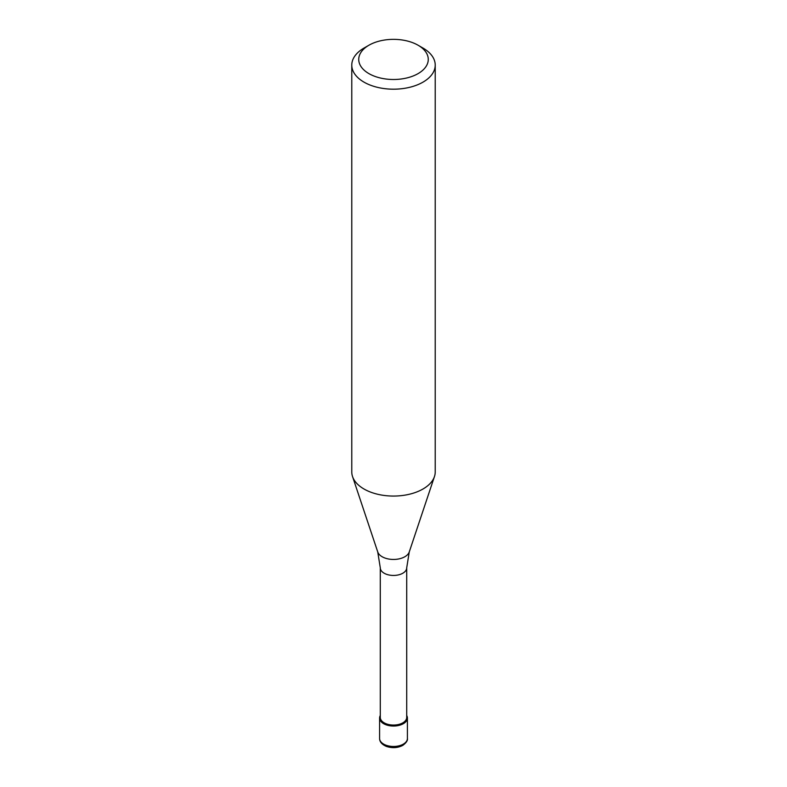 <?xml version="1.0" encoding="UTF-8"?>
<svg xmlns="http://www.w3.org/2000/svg" width="787" height="787" viewBox="0 0 787 787"><rect width="100%" height="100%" fill="white"/><g stroke="black" fill="none" stroke-linecap="round" stroke-linejoin="round"><path stroke-width="1.18" d="M403.337 723.686A13.91 8.027 180 0 1 388.178 725.427A13.91 8.027 180 0 1 379.59 718.01A13.91 8.027 180 0 1 380.288 715.501A13.91 8.027 0 0 0 386.21 724.847A13.91 8.027 0 0 0 403.337 723.686A13.91 8.027 0 0 0 406.712 715.501A13.91 8.027 180 0 1 407.41 718.01A13.91 8.027 180 0 1 403.337 723.686M380.288 717.439A13.212 7.624 0 0 0 388.444 724.483A13.212 7.624 0 0 0 402.846 722.83A13.212 7.624 0 0 0 406.712 717.439L406.712 567.811A13.212 7.624 180 0 1 402.846 573.211A13.212 7.624 180 0 1 388.444 574.864A13.212 7.624 180 0 1 380.288 567.811L380.288 717.439M351.779 65.105L351.779 471.974A41.721 24.082 0 0 0 352.537 476.538A41.721 24.082 0 0 0 381.272 495.003A41.721 24.082 0 0 0 423.003 489.002A41.721 24.082 0 0 0 434.463 476.538A41.721 24.082 0 0 0 435.221 471.974L435.221 65.105A41.721 24.082 180 0 1 423.003 82.133A41.721 24.082 180 0 1 377.534 87.357A41.721 24.082 180 0 1 351.779 65.105A41.721 24.082 180 0 1 363.997 48.066L368.916 45.233A34.766 20.069 180 0 1 418.084 45.233A34.766 20.069 180 0 1 418.084 73.614A34.766 20.069 180 0 1 368.916 73.614A34.766 20.069 180 0 1 368.916 45.233L363.997 48.066M418.084 45.233L423.003 48.066A41.721 24.082 180 0 1 435.221 65.105M379.59 738.442A13.91 8.027 0 0 0 388.178 745.86A13.91 8.027 0 0 0 403.337 744.128A13.91 8.027 0 0 0 407.41 738.442C407.823 740.478 406.269 742.8 402.757 745.397C397.671 748.004 392.201 748.339 386.358 746.401C381.843 744.423 379.58 741.777 379.59 738.442L379.59 718.01M380.288 567.811L377.74 551.943A16.055 9.267 0 0 0 388.798 559.045A16.055 9.267 0 0 0 404.852 556.734A16.055 9.267 0 0 0 409.26 551.943L406.712 567.811M407.41 718.01L407.41 738.442M409.26 551.943L434.463 476.538M377.74 551.943L352.537 476.538"/></g></svg>
